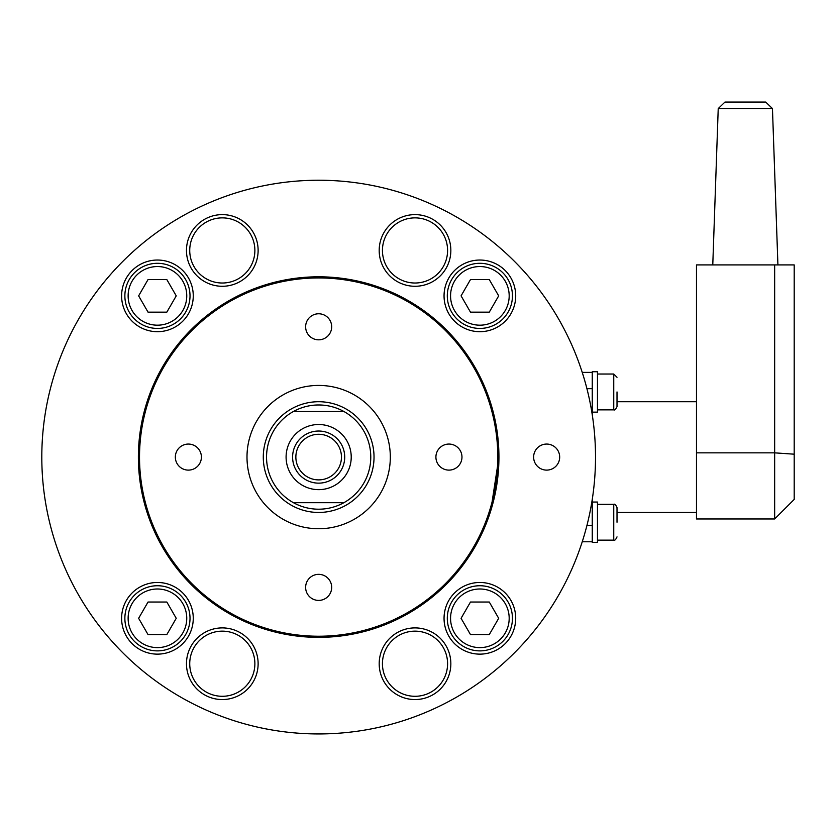 <?xml version="1.0" encoding="UTF-8"?>
<svg xmlns="http://www.w3.org/2000/svg" width="836" height="836" viewBox="0 0 836 836"><rect width="100%" height="100%" fill="white"/><g stroke="black" fill="none" stroke-linecap="round" stroke-linejoin="round"><path stroke-width="1.25" d="M139.518 457.083A179.144 179.144 0 0 1 318.662 277.939A179.144 179.144 0 0 1 497.796 457.083A179.144 179.144 0 0 1 318.662 636.227A179.144 179.144 0 0 1 139.518 457.083M246.996 457.083A71.656 71.656 0 0 1 318.662 385.427A71.656 71.656 0 0 1 390.318 457.083A71.656 71.656 0 0 1 318.662 528.739A71.656 71.656 0 0 1 246.996 457.083M374.026 457.083A55.375 55.375 0 0 0 318.662 401.719A55.375 55.375 0 0 0 263.288 457.083A55.375 55.375 0 0 0 318.662 512.458A55.375 55.375 0 0 0 374.026 457.083M343.889 502.687A52.114 52.114 0 0 1 293.426 502.687L343.889 502.687A52.114 52.114 0 0 0 343.889 411.49L293.426 411.49A52.114 52.114 0 0 1 343.889 411.49M448.942 444.062A13.031 13.031 0 0 1 461.974 457.083A13.031 13.031 0 0 1 448.942 470.114A13.031 13.031 0 0 1 435.911 457.083A13.031 13.031 0 0 1 448.942 444.062M305.631 326.803A13.031 13.031 0 0 1 318.662 313.772A13.031 13.031 0 0 1 331.683 326.803A13.031 13.031 0 0 1 318.662 339.824A13.031 13.031 0 0 1 305.631 326.803M188.372 470.114A13.031 13.031 0 0 1 175.341 457.083A13.031 13.031 0 0 1 188.372 444.062A13.031 13.031 0 0 1 201.403 457.083A13.031 13.031 0 0 1 188.372 470.114M331.683 587.374A13.031 13.031 0 0 1 318.662 600.405A13.031 13.031 0 0 1 305.631 587.374A13.031 13.031 0 0 1 318.662 574.342A13.031 13.031 0 0 1 331.683 587.374M479.874 582.473A35.833 35.833 0 0 1 515.707 618.306A35.833 35.833 0 0 1 479.874 654.139A35.833 35.833 0 0 1 444.052 618.306A35.833 35.833 0 0 1 479.874 582.473M444.052 295.86A35.833 35.833 0 0 1 479.874 260.038A35.833 35.833 0 0 1 515.707 295.86A35.833 35.833 0 0 1 479.874 331.693A35.833 35.833 0 0 1 444.052 295.86M157.44 331.693A35.833 35.833 0 0 1 121.607 295.86A35.833 35.833 0 0 1 157.44 260.038A35.833 35.833 0 0 1 193.262 295.86A35.833 35.833 0 0 1 157.44 331.693M193.262 618.306A35.833 35.833 0 0 1 157.44 654.139A35.833 35.833 0 0 1 121.607 618.306A35.833 35.833 0 0 1 157.44 582.473A35.833 35.833 0 0 1 193.262 618.306M41.8 457.083A276.862 276.862 0 0 1 318.662 180.231A276.862 276.862 0 0 1 595.514 457.083A276.862 276.862 0 0 1 318.662 733.945A276.862 276.862 0 0 1 41.8 457.083M533.629 457.083A13.031 13.031 0 0 1 546.66 444.062A13.031 13.031 0 0 1 559.681 457.083A13.031 13.031 0 0 1 546.66 470.114A13.031 13.031 0 0 1 533.629 457.083M498.935 457.083A180.283 180.283 0 0 1 318.662 637.366A180.283 180.283 0 0 1 138.379 457.083A180.283 180.283 0 0 1 318.662 276.8A180.283 180.283 0 0 1 498.935 457.083L490.711 510.942M490.617 511.224L498.204 473.375M415.011 214.622A35.833 35.833 0 0 1 450.844 250.445A35.833 35.833 0 0 1 415.011 286.278A35.833 35.833 0 0 1 379.189 250.445A35.833 35.833 0 0 1 415.011 214.622M415.011 627.899A35.833 35.833 0 0 1 450.844 663.721A35.833 35.833 0 0 1 415.011 699.554A35.833 35.833 0 0 1 379.189 663.721A35.833 35.833 0 0 1 415.011 627.899M222.303 214.622A35.833 35.833 0 0 1 258.125 250.445A35.833 35.833 0 0 1 222.303 286.278A35.833 35.833 0 0 1 186.47 250.445A35.833 35.833 0 0 1 222.303 214.622M222.303 627.899A35.833 35.833 0 0 1 258.125 663.721A35.833 35.833 0 0 1 222.303 699.554A35.833 35.833 0 0 1 186.47 663.721A35.833 35.833 0 0 1 222.303 627.899M498.204 440.802L490.711 403.234M254.875 663.721A32.573 32.573 0 0 0 222.303 631.149A32.573 32.573 0 0 0 189.73 663.721A32.573 32.573 0 0 0 222.303 696.294A32.573 32.573 0 0 0 254.875 663.721M447.584 663.721A32.573 32.573 0 0 0 415.011 631.149A32.573 32.573 0 0 0 382.439 663.721A32.573 32.573 0 0 0 415.011 696.294A32.573 32.573 0 0 0 447.584 663.721M254.875 250.445A32.573 32.573 0 0 0 222.303 217.872A32.573 32.573 0 0 0 189.73 250.445A32.573 32.573 0 0 0 222.303 283.017A32.573 32.573 0 0 0 254.875 250.445M447.584 250.445A32.573 32.573 0 0 0 415.011 217.872A32.573 32.573 0 0 0 382.439 250.445A32.573 32.573 0 0 0 415.011 283.017A32.573 32.573 0 0 0 447.584 250.445M415.011 631.149A32.573 32.573 0 0 1 447.584 663.721A32.573 32.573 0 0 1 415.011 696.294A32.573 32.573 0 0 1 382.439 663.721A32.573 32.573 0 0 1 415.011 631.149A32.573 32.573 0 0 0 382.439 663.721A32.573 32.573 0 0 0 415.011 696.294M222.303 217.872A32.573 32.573 0 0 1 254.875 250.445A32.573 32.573 0 0 1 222.303 283.017A32.573 32.573 0 0 1 189.73 250.445A32.573 32.573 0 0 1 222.303 217.872A32.573 32.573 0 0 0 189.73 250.445A32.573 32.573 0 0 0 222.303 283.017M222.303 631.149A32.573 32.573 0 0 1 254.875 663.721A32.573 32.573 0 0 1 222.303 696.294A32.573 32.573 0 0 1 189.73 663.721A32.573 32.573 0 0 1 222.303 631.149A32.573 32.573 0 0 0 189.73 663.721A32.573 32.573 0 0 0 222.303 696.294M415.011 217.872A32.573 32.573 0 0 1 447.584 250.445A32.573 32.573 0 0 1 415.011 283.017A32.573 32.573 0 0 1 382.439 250.445A32.573 32.573 0 0 1 415.011 217.872A32.573 32.573 0 0 0 382.439 250.445A32.573 32.573 0 0 0 415.011 283.017M592.254 541.77L582.243 541.77L592.254 541.77L592.254 525.489L586.935 525.489M586.935 388.688L592.254 388.688L592.254 414.74M592.254 499.426L592.254 525.489M592.254 388.688L592.254 372.396L582.243 372.396M597.468 542.418L592.254 542.418L592.254 502.039L597.468 502.039L597.468 542.418M597.468 412.138L592.254 412.138L592.254 371.748L597.468 371.748L597.468 412.138M597.468 504.317L613.749 504.317L613.749 540.14L597.468 540.14M617.01 522.228L617.01 507.567L617.01 522.228M597.468 374.026L613.749 374.026L613.749 409.859L597.468 409.859M617.01 391.938L617.01 406.599L617.01 391.938M190.012 618.306A32.573 32.573 0 0 0 157.44 585.733A32.573 32.573 0 0 0 124.867 618.306A32.573 32.573 0 0 0 157.44 650.878A32.573 32.573 0 0 0 190.012 618.306M176.239 618.306L166.834 634.587L148.035 634.587L138.63 618.306L148.035 602.024L166.834 602.024L176.239 618.306M512.447 618.306A32.573 32.573 0 0 0 479.874 585.733A32.573 32.573 0 0 0 447.302 618.306A32.573 32.573 0 0 0 479.874 650.878A32.573 32.573 0 0 0 512.447 618.306M498.684 618.306L489.279 634.587L470.48 634.587L461.075 618.306L470.48 602.024L489.279 602.024L498.684 618.306M512.447 295.86A32.573 32.573 0 0 0 479.874 263.298A32.573 32.573 0 0 0 447.302 295.86A32.573 32.573 0 0 0 479.874 328.433A32.573 32.573 0 0 0 512.447 295.86M498.684 295.86L489.279 312.152L470.48 312.152L461.075 295.86L470.48 279.579L489.279 279.579L498.684 295.86M190.012 295.86A32.573 32.573 0 0 0 157.44 263.298A32.573 32.573 0 0 0 124.867 295.86A32.573 32.573 0 0 0 157.44 328.433A32.573 32.573 0 0 0 190.012 295.86M176.239 295.86L166.834 312.152L148.035 312.152L138.63 295.86L148.035 279.579L166.834 279.579L176.239 295.86M318.662 424.51A32.573 32.573 0 0 0 286.09 457.083A32.573 32.573 0 0 0 318.662 489.656A32.573 32.573 0 0 0 351.224 457.083A32.573 32.573 0 0 0 318.662 424.51M318.662 431.031A26.062 26.062 0 0 0 292.6 457.083A26.062 26.062 0 0 0 318.662 483.145A26.062 26.062 0 0 0 344.714 457.083A26.062 26.062 0 0 0 318.662 431.031M318.662 434.281A22.802 22.802 0 0 1 341.454 457.083A22.802 22.802 0 0 1 318.662 479.885A22.802 22.802 0 0 1 295.86 457.083A22.802 22.802 0 0 1 318.662 434.281M293.426 411.49A52.114 52.114 0 0 0 293.426 502.687M488.025 395.313L488.025 398.73M488.025 515.446L488.025 518.853M772.454 108.565L765.713 102.055L724.969 102.055L718.228 108.565L772.454 108.565L777.919 264.918M774.658 264.918L696.482 264.918L696.482 452.851L774.658 452.851L774.658 518.968L794.2 499.426L794.2 264.918L774.658 264.918L774.658 452.851L794.2 454.188M696.482 452.851L696.482 518.968L774.658 518.968M157.44 585.733A32.573 32.573 0 0 0 124.867 618.306A32.573 32.573 0 0 0 157.44 650.878M128.127 618.306A29.312 29.312 0 0 1 157.44 588.993A29.312 29.312 0 0 1 186.752 618.306A29.312 29.312 0 0 1 157.44 647.618A29.312 29.312 0 0 1 128.127 618.306M479.874 585.733A32.573 32.573 0 0 0 447.302 618.306A32.573 32.573 0 0 0 479.874 650.878M450.562 618.306A29.312 29.312 0 0 1 479.874 588.993A29.312 29.312 0 0 1 509.187 618.306A29.312 29.312 0 0 1 479.874 647.618A29.312 29.312 0 0 1 450.562 618.306M479.874 263.298A32.573 32.573 0 0 0 447.302 295.86A32.573 32.573 0 0 0 479.874 328.433M450.562 295.86A29.312 29.312 0 0 1 479.874 266.548A29.312 29.312 0 0 1 509.187 295.86A29.312 29.312 0 0 1 479.874 325.183A29.312 29.312 0 0 1 450.562 295.86M157.44 263.298A32.573 32.573 0 0 0 124.867 295.86A32.573 32.573 0 0 0 157.44 328.433M128.127 295.86A29.312 29.312 0 0 1 157.44 266.548A29.312 29.312 0 0 1 186.752 295.86A29.312 29.312 0 0 1 157.44 325.183A29.312 29.312 0 0 1 128.127 295.86M613.749 504.317C614.711 503.742 615.798 504.829 617.01 507.567M613.749 540.14C614.711 540.714 615.798 539.628 617.01 536.89M613.749 374.026L617.01 377.287L613.749 374.026M613.749 409.859C614.711 410.434 615.798 409.347 617.01 406.599M696.482 512.458L617.01 512.458M718.228 108.565L712.774 264.918M696.482 401.719L617.01 401.719"/></g></svg>
